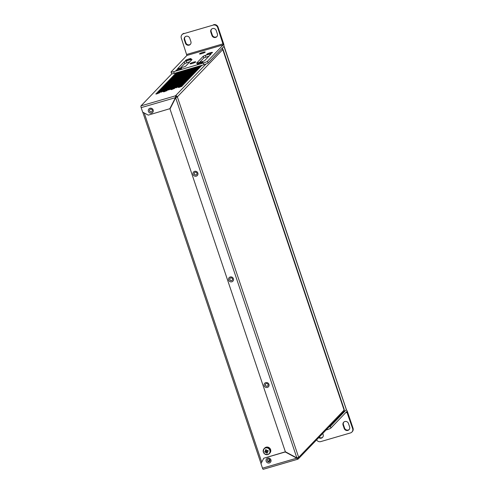 <?xml version="1.0" encoding="UTF-8"?>
<svg xmlns="http://www.w3.org/2000/svg" width="494" height="494" viewBox="0 0 494 494"><rect width="100%" height="100%" fill="white"/><g stroke="black" fill="none" stroke-linecap="round" stroke-linejoin="round"><path stroke-width="0.74" d="M343.83 409.328L344.133 409.242L343.824 409.31M344.127 410.236L344.244 409.489L223.14 49.647L222.677 49.381M223.93 46.331L346.152 409.069M224.19 46.677L224.06 46.288L222.337 48.085L222.763 49.357M222.905 50.018L223.214 49.931L222.967 50.197M344.201 410.211L344.633 411.483L343.756 411.601M346.356 409.68L344.633 411.483M175.463 97.769L175.79 97.651M175.549 97.596L176.494 97.052M149.985 108.272A2.569 2.445 -136.1 0 0 148.416 111.378A2.569 2.445 -136.1 0 0 151.602 113.089A2.569 2.445 -136.1 0 0 153.171 109.989A2.569 2.445 -136.1 0 0 149.985 108.272M150.479 109.186A1.445 1.371 -136.1 0 0 149.75 111.255A1.445 1.371 -136.1 0 0 151.973 111.539A1.445 1.371 -136.1 0 0 150.479 109.186M194.655 171.344A2.569 2.445 -136.1 0 0 193.086 174.45A2.569 2.445 -136.1 0 0 196.279 176.16A2.569 2.445 -136.1 0 0 197.841 173.061A2.569 2.445 -136.1 0 0 194.655 171.344M195.149 172.258A1.445 1.371 -136.1 0 0 194.42 174.326A1.445 1.371 -136.1 0 0 196.643 174.61A1.445 1.371 -136.1 0 0 195.149 172.258M230.204 276.986A2.569 2.445 -136.1 0 0 228.642 280.086A2.569 2.445 -136.1 0 0 231.828 281.802A2.569 2.445 -136.1 0 0 233.39 278.696A2.569 2.445 -136.1 0 0 230.204 276.986M230.698 277.9A1.445 1.371 -136.1 0 0 229.976 279.962A1.445 1.371 -136.1 0 0 232.192 280.246A1.445 1.371 -136.1 0 0 230.698 277.9M265.76 382.622A2.569 2.445 -136.1 0 0 264.191 385.721A2.569 2.445 -136.1 0 0 267.377 387.438A2.569 2.445 -136.1 0 0 268.946 384.338A2.569 2.445 -136.1 0 0 265.76 382.622M266.247 383.535A1.445 1.371 -136.1 0 0 265.525 385.598A1.445 1.371 -136.1 0 0 267.742 385.888A1.445 1.371 -136.1 0 0 266.247 383.535M267.729 458.148A2.569 2.445 -136.1 0 0 266.161 461.248A2.569 2.445 -136.1 0 0 269.347 462.964A2.569 2.445 -136.1 0 0 270.916 459.858A2.569 2.445 -136.1 0 0 267.729 458.148M268.223 459.062A1.445 1.371 -136.1 0 0 267.495 461.124A1.445 1.371 -136.1 0 0 269.718 461.408A1.445 1.371 -136.1 0 0 268.223 459.062M269.743 461.384A1.445 1.371 43.9 0 1 267.563 461.087A1.445 1.371 43.9 0 1 267.662 459.383M151.998 111.514A1.445 1.371 43.9 0 1 149.818 111.212A1.445 1.371 43.9 0 1 149.917 109.514M267.773 385.857A1.445 1.371 43.9 0 1 265.587 385.561A1.445 1.371 43.9 0 1 265.692 383.863M196.668 174.586A1.445 1.371 43.9 0 1 194.488 174.283A1.445 1.371 43.9 0 1 194.587 172.585M232.217 280.222A1.445 1.371 43.9 0 1 230.037 279.925A1.445 1.371 43.9 0 1 230.142 278.221M221.831 48.61A1.531 1.457 43.9 0 1 222.763 49.585L344.09 410.1L298.672 457.37L296.875 457.938L285.353 451.738L170.004 108.989L175.666 97.781L176.512 97.096A0.63 0.599 43.9 0 0 175.728 96.67L175.444 95.83A1.531 1.457 43.9 0 1 177.346 96.849L298.672 457.37A1.531 1.457 43.9 0 1 297.74 459.222L297.376 458.401M176.512 97.096L177.346 96.849L175.666 97.781L296.875 457.938M182.564 71.679L178.797 72.779L182.564 71.679M190.067 69.487L186.3 70.586L190.067 69.487M197.575 67.301L193.809 68.4L197.575 67.301M181.576 72.704L177.809 73.804L181.576 72.704M189.079 70.519L185.312 71.611L189.079 70.519M196.587 68.326L192.821 69.426L196.587 68.326M180.588 73.73L176.821 74.829L180.588 73.73M188.091 71.544L184.33 72.643L188.091 71.544M195.599 69.351L191.833 70.451L195.599 69.351M179.6 74.761L175.833 75.86L179.6 74.761M187.109 72.569L183.342 73.668L187.109 72.569M194.611 70.383L190.845 71.482L194.611 70.383M178.612 75.786L174.845 76.885L178.612 75.786M186.121 73.6L182.354 74.699L186.121 73.6M193.623 71.408L189.857 72.507L193.623 71.408M177.624 76.817L173.857 77.916L177.624 76.817M185.133 74.625L181.366 75.724L185.133 74.625M192.635 72.439L188.869 73.538L192.635 72.439M176.636 77.842L172.875 78.941L176.636 77.842M184.145 75.656L180.378 76.749L184.145 75.656M191.647 73.464L187.881 74.563L191.647 73.464M175.654 78.873L171.887 79.966L175.654 78.873M183.157 76.681L179.39 77.78L183.157 76.681M190.659 74.495L186.899 75.588L190.659 74.495M174.666 79.898L170.899 80.997L174.666 79.898M182.169 77.706L178.402 78.805L182.169 77.706M189.677 75.52L185.911 76.619L189.677 75.52M173.678 80.923L169.911 82.023L173.678 80.923M181.181 78.737L177.414 79.837L181.181 78.737M188.689 76.545L184.923 77.644L188.689 76.545M172.69 81.955L168.923 83.054L172.69 81.955M180.193 79.762L176.426 80.862L180.193 79.762M187.701 77.577L183.935 78.676L187.701 77.577M171.702 82.98L167.935 84.079L171.702 82.98M179.205 80.794L175.444 81.893L179.205 80.794M186.713 78.602L182.947 79.701L186.713 78.602M170.714 84.011L166.947 85.104L170.714 84.011M178.223 81.819L174.456 82.918L178.223 81.819M185.725 79.633L181.959 80.726L185.725 79.633M169.726 85.036L165.959 86.135L169.726 85.036M177.235 82.844L173.468 83.943L177.235 82.844M184.737 80.658L180.971 81.757L184.737 80.658M168.738 86.061L164.971 87.16L168.738 86.061M176.247 83.875L172.48 84.974L176.247 83.875M183.749 81.683L179.983 82.782L183.749 81.683M167.75 87.092L163.989 88.191L167.75 87.092M175.259 84.9L171.492 85.999L175.259 84.9M182.761 82.714L179.001 83.813L182.761 82.714M166.768 88.117L163.001 89.216L166.768 88.117M174.271 85.931L170.504 87.03L174.271 85.931M181.773 83.739L178.013 84.838L181.773 83.739M165.78 89.148L162.013 90.241L165.78 89.148M173.283 86.956L169.516 88.056L173.283 86.956M180.792 84.77L177.025 85.863L180.792 84.77M164.792 90.174L161.025 91.273L164.792 90.174M172.295 87.981L168.528 89.081L172.295 87.981M179.804 85.795L176.037 86.895L179.804 85.795M163.804 91.199L160.037 92.298L163.804 91.199M171.307 89.013L167.546 90.112L171.307 89.013M178.816 86.821L175.049 87.92L178.816 86.821M171.795 73.822L141.006 105.87L175.444 95.83L175.617 97.454L169.961 108.661L148.262 115.133L142.673 112.126L141.167 107.643A1.531 0.408 -106.3 0 1 141.006 105.87M178.803 87.481L178.309 87.339L179.563 86.691L182.076 86.24L178.803 87.481M179.791 86.456L179.297 86.314L180.551 85.666L183.064 85.215L179.791 86.456M180.779 85.425L180.285 85.283L181.539 84.635L184.046 84.19L180.779 85.425M181.761 84.4L181.267 84.258L182.521 83.61L185.034 83.159L181.761 84.4M182.749 83.369L182.255 83.233L183.509 82.578L186.022 82.134L182.749 83.369M183.737 82.344L183.243 82.202L184.497 81.553L187.01 81.102L183.737 82.344M184.725 81.312L184.231 81.177L185.485 80.522L187.998 80.077L184.725 81.312M185.713 80.287L185.219 80.145L186.473 79.497L188.986 79.046L185.713 80.287M186.701 79.262L186.207 79.12L187.461 78.472L189.974 78.021L186.701 79.262M187.689 78.231L187.195 78.095L188.449 77.441L190.962 76.996L187.689 78.231M188.677 77.206L188.183 77.064L189.437 76.416L191.944 75.965L188.677 77.206M189.665 76.175L189.165 76.039L190.418 75.384L192.932 74.94L189.665 76.175M190.647 75.15L190.153 75.008L191.406 74.359L193.92 73.909L190.647 75.15M191.635 74.125L191.141 73.983L192.394 73.334L194.908 72.884L191.635 74.125M192.623 73.093L192.129 72.958L193.382 72.303L195.896 71.858L192.623 73.093M193.611 72.068L193.117 71.926L194.37 71.278L196.884 70.827L193.611 72.068M194.599 71.037L194.105 70.901L195.358 70.247L197.872 69.802L194.599 71.037M195.587 70.012L195.093 69.87L196.346 69.222L198.86 68.771L195.587 70.012M196.575 68.987L196.081 68.845L197.334 68.197L199.848 67.746L196.575 68.987M197.563 67.956L197.069 67.82L198.322 67.165L200.83 66.721L197.563 67.956M198.545 66.931L198.051 66.789L199.304 66.14L201.818 65.69L198.545 66.931M171.294 89.667L170.801 89.531L172.054 88.877L174.567 88.432L171.294 89.667M172.283 88.642L171.788 88.5L173.042 87.852L175.555 87.401L172.283 88.642M173.271 87.617L172.777 87.475L174.03 86.827L176.543 86.376L173.271 87.617M174.258 86.586L173.764 86.444L175.018 85.795L177.531 85.351L174.258 86.586M175.247 85.561L174.753 85.419L176.006 84.77L178.519 84.32L175.247 85.561M176.234 84.53L175.741 84.394L176.994 83.739L179.507 83.295L176.234 84.53M177.223 83.505L176.728 83.363L177.982 82.714L180.489 82.263L177.223 83.505M178.211 82.479L177.71 82.337L178.97 81.689L181.477 81.238L178.211 82.479M179.192 81.448L178.698 81.306L179.952 80.658L182.465 80.213L179.192 81.448M180.18 80.423L179.686 80.281L180.94 79.633L183.453 79.182L180.18 80.423M181.168 79.392L180.674 79.256L181.928 78.602L184.441 78.157L181.168 79.392M182.156 78.367L181.662 78.225L182.916 77.577L185.429 77.126L182.156 78.367M183.144 77.342L182.65 77.2L183.904 76.551L186.417 76.101L183.144 77.342M184.132 76.311L183.638 76.169L184.892 75.52L187.405 75.076L184.132 76.311M185.12 75.286L184.626 75.144L185.88 74.495L188.393 74.044L185.12 75.286M186.108 74.254L185.614 74.119L186.868 73.464L189.375 73.019L186.108 74.254M187.09 73.229L186.596 73.087L187.85 72.439L190.363 71.988L187.09 73.229M188.078 72.204L187.584 72.062L188.838 71.414L191.351 70.963L188.078 72.204M189.066 71.173L188.572 71.031L189.826 70.383L192.339 69.938L189.066 71.173M190.054 70.148L189.56 70.006L190.814 69.358L193.327 68.907L190.054 70.148M191.042 69.117L190.548 68.981L191.802 68.326L194.315 67.882L191.042 69.117M163.792 91.859L163.298 91.717L164.551 91.069L167.065 90.618L163.792 91.859M164.78 90.834L164.286 90.692L165.539 90.044L168.053 89.593L164.78 90.834M165.768 89.803L165.274 89.661L166.527 89.013L169.034 88.568L165.768 89.803M166.756 88.778L166.256 88.636L167.515 87.988L170.022 87.537L166.756 88.778M167.738 87.747L167.244 87.611L168.497 86.956L171.01 86.512L167.738 87.747M168.726 86.722L168.232 86.58L169.485 85.931L171.998 85.481L168.726 86.722M169.714 85.69L169.22 85.555L170.473 84.9L172.986 84.455L169.714 85.69M170.702 84.665L170.208 84.523L171.461 83.875L173.974 83.424L170.702 84.665M171.69 83.64L171.196 83.498L172.449 82.85L174.962 82.399L171.69 83.64M172.678 82.609L172.184 82.473L173.437 81.819L175.95 81.374L172.678 82.609M173.666 81.584L173.172 81.442L174.425 80.794L176.938 80.343L173.666 81.584M174.654 80.553L174.16 80.417L175.413 79.762L177.92 79.318L174.654 80.553M175.636 79.528L175.142 79.386L176.395 78.737L178.908 78.287L175.636 79.528M176.624 78.503L176.13 78.361L177.383 77.712L179.896 77.262L176.624 78.503M177.612 77.472L177.118 77.336L178.371 76.681L180.884 76.237L177.612 77.472M178.6 76.447L178.106 76.304L179.359 75.656L181.872 75.205L178.6 76.447M179.588 75.415L179.094 75.279L180.347 74.625L182.86 74.18L179.588 75.415M180.576 74.39L180.082 74.248L181.335 73.6L183.848 73.149L180.576 74.39M181.564 73.365L181.07 73.223L182.323 72.575L184.836 72.124L181.564 73.365M182.552 72.334L182.058 72.198L183.311 71.544L185.818 71.099L182.552 72.334M183.54 71.309L183.046 71.167L184.299 70.519L186.806 70.068L183.54 71.309M156.283 94.045L155.789 93.909L157.043 93.255L159.556 92.81L156.283 94.045M157.271 93.02L156.777 92.878L158.031 92.23L160.544 91.779L157.271 93.02M158.259 91.995L157.765 91.853L159.019 91.205L161.532 90.754L158.259 91.995M159.247 90.964L158.753 90.822L160.007 90.174L162.52 89.729L159.247 90.964M160.235 89.939L159.741 89.797L160.995 89.148L163.508 88.698L160.235 89.939M161.223 88.908L160.729 88.772L161.983 88.117L164.496 87.673L161.223 88.908M162.211 87.883L161.717 87.741L162.971 87.092L165.484 86.641L162.211 87.883M163.199 86.858L162.705 86.716L163.959 86.067L166.466 85.616L163.199 86.858M164.181 85.826L163.687 85.684L164.94 85.036L167.454 84.591L164.181 85.826M165.169 84.801L164.675 84.659L165.928 84.011L168.442 83.56L165.169 84.801M166.157 83.77L165.663 83.634L166.916 82.98L169.43 82.535L166.157 83.77M167.145 82.745L166.651 82.603L167.904 81.955L170.418 81.504L167.145 82.745M168.133 81.72L167.639 81.578L168.892 80.93L171.406 80.479L168.133 81.72M169.121 80.689L168.627 80.547L169.88 79.898L172.394 79.454L169.121 80.689M170.109 79.664L169.615 79.522L170.868 78.873L173.382 78.422L170.109 79.664M171.097 78.632L170.603 78.497L171.856 77.842L174.363 77.397L171.097 78.632M172.085 77.607L171.591 77.465L172.844 76.817L175.351 76.366L172.085 77.607M173.067 76.582L172.573 76.44L173.826 75.792L176.339 75.341L173.067 76.582M174.055 75.551L173.561 75.409L174.814 74.761L177.327 74.316L174.055 75.551M175.043 74.526L174.549 74.384L175.802 73.736L178.315 73.285L175.043 74.526M176.031 73.495L175.537 73.359L176.79 72.704L179.303 72.26L176.031 73.495M344.09 410.1A1.531 1.457 43.9 0 1 343.775 411.576L298.364 458.846M297.857 457.685A0.63 0.599 43.9 0 1 297.456 458.376L296.758 458.173L297.666 459.259L263.246 469.3A1.531 0.408 -106.3 0 1 262.493 468.164L260.986 463.687L263.734 458.247L285.236 451.973L296.758 458.173L262.493 468.164M175.728 96.67L175.617 97.454M141.167 107.643L175.432 97.651L169.769 108.859M297.419 458.395L297.857 457.957M285.421 451.775L263.734 458.247M181.582 86.104L181.693 86.438M179.563 86.691L179.736 87.21M182.57 85.073L182.681 85.413M180.551 85.666L180.724 86.178M183.552 84.048L183.669 84.381M181.539 84.635L181.712 85.153M184.54 83.017L184.657 83.356M182.521 83.61L182.7 84.128M185.528 81.992L185.645 82.331M183.509 82.578L183.688 83.097M186.516 80.967L186.627 81.3M184.497 81.553L184.67 82.072M187.504 79.935L187.615 80.275M185.485 80.522L185.658 81.041M188.492 78.91L188.603 79.244M186.473 79.497L186.646 80.016M189.48 77.879L189.591 78.219M187.461 78.472L187.634 78.991M190.468 76.854L190.579 77.194M188.449 77.441L188.622 77.959M191.45 75.829L191.567 76.162M189.437 76.416L189.61 76.934M192.438 74.798L192.555 75.137M190.418 75.384L190.598 75.903M193.426 73.773L193.543 74.106M191.406 74.359L191.586 74.878M194.414 72.742L194.525 73.081M192.394 73.334L192.574 73.853M195.402 71.716L195.513 72.056M193.382 72.303L193.555 72.822M196.39 70.691L196.501 71.025M194.37 71.278L194.543 71.797M197.378 69.66L197.489 70M195.358 70.247L195.531 70.766M198.366 68.635L198.477 68.969M196.346 69.222L196.519 69.74M199.354 67.604L199.465 67.944M197.334 68.197L197.507 68.715M200.336 66.579L200.453 66.918M198.322 67.165L198.495 67.684M201.324 65.554L201.441 65.887M199.304 66.14L199.483 66.659M174.073 88.29L174.191 88.63M172.054 88.877L172.233 89.395M175.061 87.265L175.172 87.599M173.042 87.852L173.215 88.37M176.049 86.234L176.16 86.573M174.03 86.827L174.203 87.345M177.037 85.209L177.148 85.548M175.018 85.795L175.191 86.314M178.025 84.178L178.136 84.517M176.006 84.77L176.179 85.289M179.013 83.153L179.124 83.492M176.994 83.739L177.167 84.258M179.995 82.128L180.112 82.461M177.982 82.714L178.155 83.233M180.983 81.096L181.1 81.436M178.97 81.689L179.143 82.202M181.971 80.071L182.088 80.411M179.952 80.658L180.131 81.177M182.959 79.04L183.076 79.38M180.94 79.633L181.119 80.152M183.947 78.015L184.058 78.355M181.928 78.602L182.101 79.12M184.935 76.99L185.046 77.323M182.916 77.577L183.089 78.095M185.923 75.959L186.034 76.298M183.904 76.551L184.077 77.064M186.911 74.934L187.022 75.273M184.892 75.52L185.065 76.039M187.899 73.902L188.01 74.242M185.88 74.495L186.053 75.014M188.881 72.877L188.998 73.217M186.868 73.464L187.041 73.983M189.869 71.852L189.986 72.186M187.85 72.439L188.029 72.958M190.857 70.821L190.974 71.161M188.838 71.414L189.017 71.926M191.845 69.796L191.956 70.129M189.826 70.383L189.999 70.901M192.833 68.765L192.944 69.104M190.814 69.358L190.987 69.876M193.821 67.74L193.932 68.079M191.802 68.326L191.975 68.845M166.571 90.482L166.682 90.816M164.551 91.069L164.724 91.588M167.559 89.451L167.67 89.791M165.539 90.044L165.712 90.556M168.54 88.426L168.658 88.759M166.527 89.013L166.7 89.531M169.528 87.395L169.646 87.734M167.515 87.988L167.688 88.506M170.516 86.37L170.634 86.709M168.497 86.956L168.676 87.475M171.504 85.345L171.622 85.678M169.485 85.931L169.664 86.45M172.492 84.313L172.604 84.653M170.473 84.9L170.646 85.419M173.48 83.288L173.592 83.622M171.461 83.875L171.634 84.394M174.468 82.257L174.58 82.597M172.449 82.85L172.622 83.369M175.456 81.232L175.568 81.572M173.437 81.819L173.61 82.337M176.444 80.207L176.556 80.541M174.425 80.794L174.598 81.312M177.426 79.176L177.544 79.515M175.413 79.762L175.586 80.281M178.414 78.151L178.532 78.484M176.395 78.737L176.574 79.256M179.402 77.12L179.52 77.459M177.383 77.712L177.562 78.231M180.39 76.095L180.501 76.434M178.371 76.681L178.544 77.2M181.378 75.069L181.489 75.403M179.359 75.656L179.532 76.175M182.366 74.038L182.477 74.378M180.347 74.625L180.52 75.144M183.354 73.013L183.465 73.347M181.335 73.6L181.508 74.119M184.342 71.982L184.453 72.322M182.323 72.575L182.496 73.093M185.324 70.957L185.441 71.297M183.311 71.544L183.484 72.062M186.312 69.926L186.429 70.265M184.299 70.519L184.472 71.037M159.062 92.668L159.179 93.008M157.043 93.255L157.222 93.774M160.05 91.643L160.167 91.977M158.031 92.23L158.21 92.749M161.038 90.612L161.149 90.952M159.019 91.205L159.192 91.717M162.026 89.587L162.137 89.927M160.007 90.174L160.179 90.692M163.014 88.556L163.125 88.895M160.995 89.148L161.168 89.667M164.002 87.531L164.113 87.87M161.983 88.117L162.156 88.636M164.99 86.506L165.101 86.839M162.971 87.092L163.144 87.611M165.972 85.474L166.089 85.814M163.959 86.067L164.132 86.58M166.96 84.449L167.077 84.789M164.94 85.036L165.119 85.555M167.948 83.418L168.065 83.758M165.928 84.011L166.108 84.53M168.936 82.393L169.047 82.733M166.916 82.98L167.089 83.498M169.924 81.368L170.035 81.701M167.904 81.955L168.077 82.473M170.912 80.337L171.023 80.676M168.892 80.93L169.065 81.442M171.9 79.312L172.011 79.651M169.88 79.898L170.053 80.417M172.888 78.28L172.999 78.62M170.868 78.873L171.041 79.392M173.869 77.255L173.987 77.595M171.856 77.842L172.029 78.361M174.857 76.23L174.975 76.564M172.844 76.817L173.017 77.336M175.845 75.199L175.963 75.539M173.826 75.792L174.005 76.304M176.833 74.174L176.951 74.508M174.814 74.761L174.993 75.279M177.821 73.143L177.933 73.483M175.802 73.736L175.975 74.254M178.809 72.118L178.921 72.457M176.79 72.704L176.963 73.223M176.302 87.271L176.475 87.79M178.322 86.685L178.433 87.018M168.8 89.457L168.973 89.976M170.813 88.871L170.93 89.21M161.291 91.649L161.464 92.168M163.31 91.063L163.421 91.396M177.29 86.246L177.463 86.759M179.31 85.653L179.421 85.993M169.782 88.432L169.961 88.951M171.801 87.846L171.918 88.179M162.279 90.624L162.452 91.137M164.298 90.032L164.409 90.371M178.278 85.215L178.451 85.734M180.298 84.628L180.409 84.968M170.77 87.407L170.949 87.926M172.789 86.814L172.906 87.154M163.267 89.593L163.44 90.112M165.286 89.006L165.397 89.346M179.266 84.19L179.439 84.709M181.279 83.597L181.397 83.937M171.758 86.376L171.931 86.895M173.777 85.789L173.888 86.129M164.255 88.568L164.428 89.087M166.274 87.975L166.385 88.315M180.254 83.159L180.427 83.677M182.267 82.572L182.385 82.912M172.746 85.351L172.919 85.87M174.765 84.764L174.876 85.098M165.243 87.537L165.416 88.056M167.256 86.95L167.373 87.29M181.236 82.134L181.415 82.652M183.255 81.547L183.373 81.88M173.734 84.32L173.907 84.838M175.753 83.733L175.864 84.073M166.225 86.512L166.404 87.03M168.244 85.925L168.361 86.259M182.224 81.109L182.403 81.621M184.243 80.516L184.361 80.855M174.722 83.295L174.895 83.813M176.741 82.708L176.852 83.041M167.213 85.487L167.392 85.999M169.232 84.894L169.349 85.234M183.212 80.077L183.385 80.596M185.231 79.491L185.343 79.824M175.71 82.27L175.883 82.788M177.729 81.677L177.84 82.016M168.201 84.455L168.374 84.974M170.22 83.869L170.331 84.202M184.2 79.052L184.373 79.571M186.219 78.46L186.331 78.799M176.698 81.238L176.871 81.757M178.711 80.652L178.828 80.991M169.189 83.43L169.362 83.949M171.208 82.838L171.319 83.177M185.188 78.021L185.361 78.54M187.207 77.435L187.319 77.774M177.679 80.213L177.859 80.732M179.699 79.62L179.816 79.96M170.177 82.399L170.35 82.918M172.196 81.813L172.307 82.152M186.176 76.996L186.349 77.515M188.195 76.409L188.307 76.743M178.667 79.182L178.847 79.701M180.687 78.595L180.804 78.935M171.165 81.374L171.338 81.893M173.184 80.788L173.295 81.121M187.164 75.971L187.337 76.484M189.183 75.378L189.295 75.718M179.655 78.157L179.828 78.676M181.675 77.57L181.786 77.904M172.153 80.349L172.326 80.862M174.172 79.756L174.283 80.096M188.152 74.94L188.325 75.459M190.165 74.353L190.283 74.687M180.643 77.132L180.816 77.651M182.663 76.539L182.774 76.879M173.141 79.318L173.314 79.837M175.154 78.731L175.271 79.065M189.134 73.915L189.313 74.433M191.153 73.322L191.271 73.662M181.631 76.101L181.804 76.619M183.651 75.514L183.762 75.854M174.129 78.293L174.302 78.812M176.142 77.7L176.259 78.04M190.122 72.884L190.301 73.402M192.141 72.297L192.259 72.637M182.619 75.076L182.792 75.594M184.639 74.483L184.75 74.822M175.111 77.262L175.29 77.78M177.13 76.675L177.247 77.015M191.11 71.858L191.283 72.377M193.129 71.272L193.24 71.605M183.607 74.044L183.78 74.563M185.627 73.458L185.738 73.797M176.099 76.237L176.278 76.755M178.118 75.65L178.235 75.983M192.098 70.827L192.271 71.346M194.117 70.241L194.228 70.58M184.595 73.019L184.768 73.538M186.609 72.433L186.726 72.766M177.087 75.205L177.26 75.724M179.106 74.619L179.217 74.958M193.086 69.802L193.259 70.321M195.105 69.216L195.216 69.549M185.583 71.994L185.756 72.507M187.597 71.402L187.714 71.741M178.075 74.18L178.248 74.699M180.094 73.594L180.205 73.927M194.074 68.777L194.247 69.296M196.093 68.184L196.204 68.524M186.565 70.963L186.744 71.482M188.584 70.376L188.702 70.716M179.063 73.155L179.236 73.674M181.082 72.562L181.193 72.902M195.062 67.746L195.235 68.265M197.081 67.159L197.192 67.499M187.553 69.938L187.732 70.457M189.573 69.345L189.69 69.685M180.051 72.124L180.224 72.643M182.07 71.537L182.181 71.877M208.993 54.068A3.02 0.438 161.4 0 1 206.819 54.42A3.02 0.438 161.4 0 1 210.265 52.747A3.02 0.438 161.4 0 1 212.482 52.518A3.02 0.438 161.4 0 1 208.993 54.068M187.64 60.299A3.02 0.438 161.4 0 1 185.466 60.651A3.02 0.438 161.4 0 1 188.912 58.971A3.02 0.438 161.4 0 1 191.129 58.743A3.02 0.438 161.4 0 1 187.64 60.299M201.737 53.624A3.02 0.438 161.4 0 1 199.564 53.976A3.02 0.438 161.4 0 1 203.009 52.302A3.02 0.438 161.4 0 1 205.22 52.074A3.02 0.438 161.4 0 1 201.737 53.624M192.24 63.504A3.02 0.438 161.4 0 1 190.067 63.856A3.02 0.438 161.4 0 1 193.512 62.182A3.02 0.438 161.4 0 1 195.729 61.954A3.02 0.438 161.4 0 1 192.24 63.504M199.496 63.948A3.02 0.438 161.4 0 1 197.322 64.3A3.02 0.438 161.4 0 1 200.768 62.627A3.02 0.438 161.4 0 1 202.985 62.398A3.02 0.438 161.4 0 1 199.496 63.948M178.149 70.179A3.02 0.438 161.4 0 1 175.975 70.531A3.02 0.438 161.4 0 1 179.421 68.851A3.02 0.438 161.4 0 1 181.638 68.623A3.02 0.438 161.4 0 1 178.149 70.179M189.752 38.242A2.927 2.791 -136.1 0 0 184.929 37.001A2.927 2.791 -136.1 0 0 184.33 39.823L185.466 43.2A2.927 2.791 -136.1 0 0 190.289 44.441A2.927 2.791 -136.1 0 0 190.888 41.62L189.752 38.242M216.23 30.517A2.927 2.791 -136.1 0 0 211.407 29.282A2.927 2.791 -136.1 0 0 210.808 32.098L211.945 35.482A2.927 2.791 -136.1 0 0 216.767 36.723A2.927 2.791 -136.1 0 0 217.366 33.901L216.23 30.517M213.192 25.095L183.502 33.753A3.606 3.433 -136.1 0 0 181.304 38.106L186.886 55.458L223.245 44.855L217.663 27.503A3.606 3.433 -136.1 0 0 213.192 25.095L183.502 33.753M211.605 29.09A2.927 2.791 -136.1 0 0 211.185 31.702L212.327 35.086A2.927 2.791 -136.1 0 0 216.946 36.513M185.127 36.815A2.927 2.791 -136.1 0 0 184.713 39.427L185.849 42.805A2.927 2.791 -136.1 0 0 190.468 44.238M182.039 34.636L182.422 34.24A3.606 3.433 43.9 0 1 183.879 33.357M213.569 24.7A3.606 3.433 43.9 0 1 218.045 27.108L217.663 27.503M208.054 62.948A3.606 0.525 161.4 0 1 203.96 64.708L203.392 63.022A3.606 0.525 -18.6 0 0 207.486 61.256L208.054 62.948L223.813 46.547A2.705 0.722 73.7 0 0 223.535 43.416L218.045 27.108M189.974 61.676L184.805 63.473L180.217 68.246M208.993 56.131L203.818 57.928L199.23 62.695M203.96 64.708L174.271 73.371A3.606 0.525 161.4 0 1 171.616 73.73L171.048 72.038A3.606 0.525 -18.6 0 0 173.703 71.679L174.271 73.371M191.098 60.509L190.789 59.583L186.281 60.898L186.849 62.59M190.789 59.583L192.073 59.496L185.392 66.449L177.599 68.87M184.805 63.473L184.237 61.781L177.55 68.734M184.237 61.781L186.281 60.898M210.111 54.964L209.802 54.037L205.3 55.353L205.868 57.045M209.802 54.037L211.086 53.951L204.405 60.904L196.612 63.325M203.818 57.928L203.25 56.236L196.569 63.189M203.25 56.236L205.3 55.353M203.392 63.022L173.703 71.679M223.245 44.855L207.486 61.256M171.048 72.038A3.606 0.525 -18.6 0 1 171.128 71.865L186.886 55.458M343.855 422.067A2.927 2.791 -136.1 0 0 343.435 424.679L344.577 428.057A2.927 2.791 -136.1 0 0 349.196 429.484M344.195 428.452A2.927 2.791 -136.1 0 0 349.017 429.694A2.927 2.791 -136.1 0 0 349.616 426.872L348.48 423.494A2.927 2.791 -136.1 0 0 343.657 422.253A2.927 2.791 -136.1 0 0 343.058 425.075L344.195 428.452L344.577 428.057M319.136 437.227A2.927 2.791 -136.1 0 0 322.718 437.209M318.754 437.622A2.927 2.791 -136.1 0 0 323.138 434.596L322.755 433.454M316.592 439.87A3.606 3.433 -136.1 0 0 320.754 441.599L350.444 432.942A3.606 3.433 -136.1 0 0 352.642 428.588L346.714 411.607L330.918 428.032A3.606 0.525 161.4 0 1 326.824 429.792L326.682 429.366M352.642 428.588L353.025 428.193L347.535 411.879A2.705 0.722 73.7 0 0 346.208 409.878A2.705 0.722 73.7 0 0 346.109 409.94L330.35 426.341L330.918 428.032M353.025 428.193A3.606 3.433 43.9 0 1 352.284 431.663L351.907 432.059M328.745 427.224A3.606 0.525 -18.6 0 0 330.35 426.341M326.059 430.015L326.824 429.792M265.686 450.923L266.18 450.633A0.766 0.729 -136.1 0 0 266.112 450.812L265.525 451.325A0.908 0.865 -136.1 0 1 265.686 450.923A5.842 1.63 68.4 0 1 265.334 449.954A5.792 1.834 -16.1 0 1 266.161 449.626A5.842 1.63 -111.6 0 0 266.513 450.59A0.908 0.865 -136.1 0 1 266.927 450.769A5.842 0.71 156.3 0 0 267.872 450.361A5.792 1.019 65.1 0 1 268.057 450.787A5.792 1.019 65.1 0 1 268.242 451.207L267.569 451.226A0.766 0.729 -136.1 0 0 267.408 450.565M267.569 451.226L267.291 451.615A0.908 0.865 -136.1 0 1 267.137 452.016A5.842 1.63 -111.6 0 0 267.587 452.881A5.792 3.088 147.8 0 1 266.754 453.208L266.667 451.738A0.766 0.729 -136.1 0 0 267.291 451.639M263.537 452.461A3.47 3.31 -136.1 0 0 268.02 454.394A3.47 3.31 -136.1 0 0 269.736 450.003A3.47 3.31 -136.1 0 0 265.253 448.077A3.47 3.31 -136.1 0 0 263.537 452.461M265.55 447.595A3.606 3.433 -136.1 0 0 264.383 448.373L264.092 448.676A3.606 3.433 -136.1 0 0 268.125 454.455A3.606 3.433 -136.1 0 0 269.551 449.262A3.606 3.433 -136.1 0 0 264.092 448.676C262.462 452.603 263.802 454.529 268.119 454.461L269.582 453.369A3.606 3.433 -136.1 0 0 265.55 447.595M267.291 451.615A5.842 0.71 -23.7 0 0 268.242 451.207M265.525 451.325A5.842 0.71 156.3 0 1 264.679 451.627A5.792 3.909 -107.2 0 0 264.852 452.059A5.792 3.909 -107.2 0 0 265.05 452.473A5.842 0.71 -23.7 0 0 265.896 452.164A0.908 0.865 -136.1 0 0 266.309 452.343A5.842 1.63 68.4 0 0 266.754 453.208M265.896 452.164L265.05 452.473M267.816 451.127L267.544 450.503M266.779 451.991L267.248 451.806M266.112 450.812A0.766 0.729 -136.1 0 0 266.667 451.738L266.309 452.343M265.902 450.997L266.235 451.757M266.427 450.374A0.766 0.729 -136.1 0 0 266.18 450.633L265.334 449.954M267.137 452.016L267.495 451.411M266.383 450.256L266.075 450.38M269.915 453.023L269.477 453.467L269.915 453.023A3.606 3.433 -136.1 0 0 270.687 451.584L270.755 451.269A3.606 3.433 -136.1 0 0 270.607 449.602L270.484 449.293A3.606 3.433 -136.1 0 0 269.458 447.928L269.193 447.725A3.606 3.433 -136.1 0 0 267.618 447.095L267.291 447.064A3.606 3.433 -136.1 0 0 265.667 447.366L265.383 447.515A3.606 3.433 -136.1 0 0 264.667 448.077L264.383 448.373A3.606 3.433 -136.1 0 1 264.488 448.268L264.728 448.058A3.606 3.433 -136.1 0 1 266.235 447.403L266.556 447.36A3.606 3.433 -136.1 0 1 268.211 447.638L268.514 447.78A3.606 3.433 -136.1 0 1 269.804 448.898L269.952 449.126M269.823 453.122L269.582 453.369A3.606 3.433 -136.1 0 0 269.909 452.973L270.076 452.702A3.606 3.433 -136.1 0 0 270.508 451.115L270.502 450.787A3.606 3.433 -136.1 0 0 269.99 449.176L270.199 448.953M261.746 462.186L144.217 112.953M269.823 459.648L268.007 461.532M268.983 461.754L270.082 460.612M206.017 64.01L175.444 95.83M222.763 49.585L177.346 96.849M223.152 43.812L186.794 54.42M211.945 35.482L212.327 35.086M210.808 32.098L211.185 31.702M185.466 43.2L185.849 42.805M184.33 39.823L184.713 39.427M345.633 412.718L347.152 412.274M343.058 425.075L343.435 424.679M224.183 46.461L346.306 409.359M142.772 112.181L261.036 463.588"/></g></svg>
